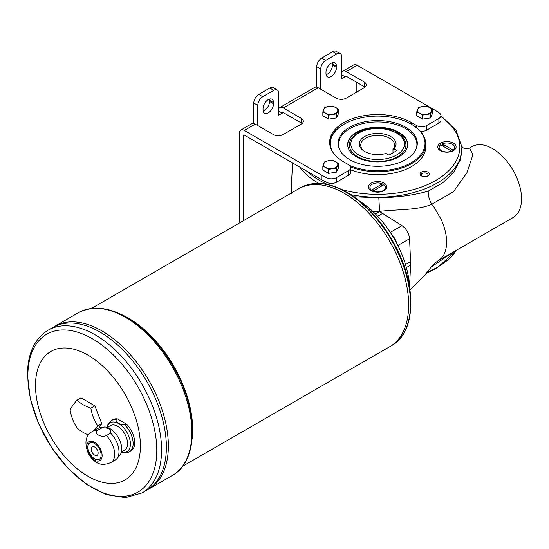 <?xml version="1.0" encoding="UTF-8"?>
<svg xmlns="http://www.w3.org/2000/svg" width="549" height="549" viewBox="0 0 549 549"><rect width="100%" height="100%" fill="white"/><g stroke="black" fill="none" stroke-linecap="round" stroke-linejoin="round"><path stroke-width="0.82" d="M129.392 451.861L130.95 450.969A18.083 10.445 -120 0 0 126.359 424.027L124.801 424.926A18.083 10.445 -120 0 1 133.139 443.585A18.083 10.445 -120 0 1 129.392 451.861L126.421 452.877L121.336 452.218M124.801 424.926C119.558 424.562 116.594 422.854 115.901 419.786A18.083 10.445 -120 0 0 111.31 420.541L112.868 419.642A18.083 10.445 -120 0 1 117.459 418.894L115.901 419.786M110.637 433.106L106.334 435.59C101.359 438.088 93.104 433.298 97.434 430.45A18.083 10.445 -120 0 0 92.836 431.205L97.146 428.714A18.083 10.445 -120 0 1 99.026 428.007A18.083 10.445 -120 0 1 101.737 427.966C108.441 427.52 111.413 429.236 110.637 433.106A18.083 10.445 -120 0 1 118.982 451.765A18.083 10.445 -120 0 1 116.779 458.765A18.083 10.445 -120 0 1 115.235 460.041L110.925 462.526A18.083 10.445 -120 0 0 114.672 454.249A18.083 10.445 -120 0 0 106.334 435.59M101.737 427.966L97.434 430.45M126.359 424.027L117.459 418.894M102.128 455.608A10.877 6.279 -120 0 0 90.585 441.252A10.877 6.279 -120 0 0 90.585 456.638A10.877 6.279 -120 0 0 102.128 455.608M116.779 458.765L119.682 455.492A16.676 9.628 -120 0 0 121.706 449.034A16.676 9.628 -120 0 0 115.448 433.394A16.676 9.628 -120 0 0 103.315 427.136L99.026 428.007M101.126 455.032A9.463 5.463 -120 0 0 96.995 445.507A9.463 5.463 -120 0 0 89.7 442.968A9.463 5.463 -120 0 0 89.7 453.899A9.463 5.463 -120 0 0 99.163 459.362A9.463 5.463 -120 0 0 101.126 455.032M409.581 287.443A74.177 42.829 -120 0 0 359.828 201.263M461.647 146.212C462.189 146.453 463.603 150.323 469.587 148.031L472.085 146.59A40.976 23.655 60 0 1 513.061 170.245A40.976 23.655 60 0 1 513.061 217.562L438.129 260.823L441.218 258.394C444.457 254.969 446.241 250.111 446.577 243.825L446.598 240.75C446.344 234.121 444.628 227.217 441.458 220.032L434.485 207.838L431.761 204.269C429.297 200.008 428.117 195.622 428.22 191.121L442.844 182.742L453.714 172.112L460.199 160.116L461.929 147.043A84.285 48.662 180 0 1 350.832 194.675M453.426 251.991L431.178 267.04M353.954 196.796L378.817 197.77C397.105 197.496 413.569 195.279 428.22 191.121M469.587 148.031L472.909 154.797L466.931 172.75L453.433 191.718L431.761 204.269C418.105 210.349 398.361 209.21 379.318 211.399L372.915 211.53M394.031 148.834L396.961 150.522L388.966 155.141L386.043 153.446A18.371 10.603 0 0 1 364.687 151.503A18.371 10.603 0 0 1 363.411 137.325A18.371 10.603 0 0 1 387.697 135.116A18.371 10.603 0 0 1 394.031 148.834L392.981 149.376A16.957 9.786 0 0 0 394.635 145.156A16.957 9.786 0 0 0 377.678 135.37A16.957 9.786 0 0 0 360.72 145.156A16.957 9.786 0 0 0 365.209 151.792M392.981 152.821L392.981 149.376M397.661 156.698A28.26 16.312 0 0 0 405.937 145.156C405.773 140.489 403.144 136.564 398.046 133.38L386.386 129.056C369.271 125.44 348.972 133.558 349.418 145.156A28.26 16.312 0 0 0 366.862 160.233A28.26 16.312 0 0 0 397.661 156.698M371.44 190.119A7.768 4.488 180 0 1 369.909 187.435A7.768 4.488 180 0 1 374.192 183.428A7.768 4.488 180 0 1 382.317 183.84L371.44 190.119L373.265 191.512M373.039 191.038L383.916 184.759A7.768 4.488 180 0 1 385.453 187.435A7.768 4.488 180 0 1 381.171 191.45A7.768 4.488 180 0 1 373.039 191.038M347.661 144.867A30.023 17.335 180 0 1 356.445 132.899A30.023 17.335 180 0 1 388.939 129.09A30.023 17.335 180 0 1 407.701 144.867M356.445 132.323A30.023 17.335 180 0 1 389.172 128.569A30.023 17.335 180 0 1 407.701 144.579A30.023 17.335 180 0 1 377.678 161.914A30.023 17.335 180 0 1 347.654 144.579A30.023 17.335 180 0 1 356.445 132.323M349.665 159.601A39.61 22.873 0 0 0 389.289 165.297A39.61 22.873 0 0 0 416.574 147.763A39.61 22.873 0 0 0 377.678 120.56A39.61 22.873 0 0 0 338.781 147.763A39.61 22.873 0 0 0 349.665 159.601M338.98 148.319A39.233 22.653 180 0 1 359.719 124.445A39.233 22.653 180 0 1 405.423 128.562A39.233 22.653 180 0 1 416.375 148.319M453.405 143.138A9.182 5.305 180 0 1 453.405 150.639A9.182 5.305 180 0 1 440.422 150.639A9.182 5.305 180 0 1 440.422 143.138A9.182 5.305 180 0 1 453.405 143.138M349.651 165.455A47.331 27.326 0 0 0 413.589 161.234A47.331 27.326 0 0 0 411.146 124.101A47.331 27.326 0 0 0 344.209 124.101L343.708 124.397A48.038 27.738 0 0 0 329.661 143.138M344.209 124.101A47.331 27.326 0 0 0 333.078 152.588M350.667 166.937A48.038 27.738 0 0 0 400.152 168.516A48.038 27.738 0 0 0 425.722 144.003A48.038 27.738 0 0 0 411.647 124.397A48.038 27.738 0 0 0 411.647 124.39L411.647 122.66A48.038 27.738 0 0 0 359.293 116.649A48.038 27.738 0 0 0 329.64 142.273A48.038 27.738 0 0 0 343.708 161.886L348.704 164.769A7.062 4.076 0 0 1 350.777 167.658L350.777 172.269A7.062 4.076 0 0 1 348.704 175.152L336.462 182.227L336.462 177.608L348.704 170.54A7.062 4.076 0 0 0 350.777 167.658M350.777 169.867A48.038 27.738 0 0 0 400.207 171.384A48.038 27.738 0 0 0 425.722 146.892L425.722 144.003M421.378 175.879L421.378 175.879A4.605 2.656 180 0 1 421.378 172.118A4.605 2.656 180 0 1 427.891 172.118A4.605 2.656 180 0 1 427.891 175.879A4.605 2.656 180 0 1 421.378 175.879M384.176 183.112A9.182 5.305 180 0 1 384.176 190.613A9.182 5.305 180 0 1 371.186 190.613A9.182 5.305 180 0 1 371.186 183.112A9.182 5.305 180 0 1 384.176 183.112M420.376 131.286A7.062 4.076 0 0 0 426.635 130.161L438.877 123.093A7.062 4.076 0 0 0 440.95 120.21L440.95 115.592A7.062 4.076 0 0 0 439.344 113.005A79.831 46.089 0 0 0 434.129 109.683L357.2 65.269A7.062 4.076 -120 0 0 353.666 64.919L342.672 71.26A7.062 4.076 60 0 1 346.206 71.61L364.193 81.993A7.062 4.076 0 0 1 366.258 84.882A7.062 4.076 0 0 1 364.193 87.765L346.206 98.147A7.062 4.076 0 0 1 336.214 98.147L318.235 87.765A7.062 4.076 -120 0 0 314.701 87.415L279.729 107.604A7.062 4.076 60 0 1 283.263 107.954L301.25 118.337A7.062 4.076 0 0 1 303.316 121.219A7.062 4.076 0 0 1 301.25 124.101L283.263 134.484A7.062 4.076 0 0 1 273.272 134.484L255.292 124.101A7.062 4.076 -120 0 0 251.758 123.751L240.764 130.099A7.062 4.076 60 0 1 244.298 130.449L321.227 174.863A79.831 46.089 0 0 0 326.978 177.876A7.062 4.076 0 0 0 336.462 177.608M243.296 220.76L243.296 135.644A1.414 0.817 60 0 1 243.591 134.992A1.414 0.817 60 0 1 244.298 135.061L321.227 179.482A79.831 46.089 0 0 0 326.978 182.488A7.062 4.076 0 0 0 336.462 182.227M427.438 176.112A3.472 2.004 0 0 0 428.11 174.925A3.472 2.004 0 0 0 424.638 172.914A3.472 2.004 0 0 0 421.165 174.925A3.472 2.004 0 0 0 421.838 176.112M451.504 151.483A5.936 3.424 0 0 0 451.834 151.229L451.553 151.414A7.768 4.488 180 0 1 450.859 151.675M442.968 151.675A7.768 4.488 180 0 1 441.417 150.982A7.768 4.488 180 0 1 439.145 147.811A7.768 4.488 180 0 1 439.145 147.64M454.682 147.64A7.768 4.488 180 0 1 454.682 147.811A7.768 4.488 180 0 1 453.151 150.488L451.834 151.229M443.592 146.473L442.274 143.865A7.768 4.488 180 0 1 450.4 143.461A7.768 4.488 180 0 1 454.682 147.468A7.768 4.488 180 0 1 453.151 150.145L442.274 143.865M451.553 151.064L440.675 144.792A7.768 4.488 180 0 0 439.145 147.468A7.768 4.488 180 0 0 443.42 151.476A7.768 4.488 180 0 0 451.553 151.064M453.151 150.145L453.151 150.488M371.44 190.462A7.768 4.488 180 0 1 369.909 187.785A7.768 4.488 180 0 1 369.916 187.614M382.317 183.84L380.999 186.447M385.446 187.614A7.768 4.488 180 0 1 385.453 187.785A7.768 4.488 180 0 1 383.175 190.956A7.768 4.488 180 0 1 381.624 191.649M373.732 191.649A7.768 4.488 180 0 1 373.039 191.381M365.023 87.188A7.062 4.076 0 0 0 364.193 86.612L364.193 81.993M341.711 74.788L345.211 76.805A1.414 0.817 60 0 1 345.499 76.16A1.414 0.817 60 0 1 346.206 76.229L364.193 86.612M278.768 111.124L282.261 113.142A1.414 0.817 60 0 1 282.557 112.497A1.414 0.817 60 0 1 283.263 112.566L301.25 122.949L301.25 118.337M302.08 123.525A7.062 4.076 0 0 0 301.25 122.949M320.733 89.206L320.733 69.016A7.062 4.076 -60 0 1 325.729 60.363L336.715 54.022A7.062 4.076 -60 0 1 340.25 53.672A7.062 4.076 -60 0 1 341.711 56.904L341.711 78.823L346.206 76.229M316.732 87.167L316.732 66.71A7.062 4.076 -60 0 1 321.728 58.057L332.721 51.709A7.062 4.076 -60 0 1 336.249 51.359L340.25 53.672M257.783 125.549L257.783 105.36A7.062 4.076 -60 0 1 262.779 96.706L273.773 90.359A7.062 4.076 -60 0 1 277.307 90.009A7.062 4.076 -60 0 1 278.768 93.241L278.768 115.166L283.263 112.566M253.789 123.504L253.789 103.047A7.062 4.076 -60 0 1 258.785 94.401L269.779 88.053A7.062 4.076 -60 0 1 273.306 87.703L277.307 90.009M416.643 127.78L416.643 125.549A7.062 4.076 0 0 0 426.635 125.549L438.877 118.474A7.062 4.076 0 0 0 440.95 115.592M336.468 66.278L336.468 67.431A7.418 4.282 120 0 1 333.229 74.897A7.418 4.282 120 0 1 327.513 76.881A7.418 4.282 120 0 1 325.976 73.491L325.976 72.331A7.418 4.282 -60 0 1 329.215 64.871A7.418 4.282 -60 0 1 334.931 62.881A7.418 4.282 -60 0 1 336.468 66.278L332.468 63.972L332.468 65.125A7.418 4.282 -60 0 1 326.099 74.719M332.344 62.737A7.418 4.282 -60 0 1 332.468 63.972M273.526 102.615L273.526 103.768A7.418 4.282 120 0 1 270.286 111.234A7.418 4.282 120 0 1 264.57 113.224A7.418 4.282 120 0 1 263.033 109.827L263.033 108.675A7.418 4.282 -60 0 1 266.272 101.208A7.418 4.282 -60 0 1 271.988 99.225A7.418 4.282 -60 0 1 273.526 102.615L269.525 100.309L269.525 101.462A7.418 4.282 -60 0 1 263.156 111.056M269.401 99.081A7.418 4.282 -60 0 1 269.525 100.309M416.643 125.549L411.647 122.66M341.711 72.269A7.062 4.076 60 0 1 342.672 71.26M278.768 108.613A7.062 4.076 60 0 1 279.729 107.604M240.208 222.544A7.062 4.076 60 0 1 239.302 218.708L239.302 133.332A7.062 4.076 60 0 1 240.764 130.099M356.198 81.993L356.198 92.376M426.944 118.454A6.149 3.548 180 0 1 425.489 118.68M333.03 118.454A6.149 3.548 180 0 1 331.569 118.68M333.03 172.674A6.149 3.548 180 0 1 331.569 172.901M328.611 173.36L322.839 170.025L322.839 165.997L324.953 161.447L328.892 160.603L332.831 160.233L338.603 163.561L338.603 167.589L336.489 172.139L336.489 168.111L328.611 169.325L328.611 173.36L336.489 172.139M338.603 163.561L336.489 168.111M322.839 165.997L328.611 169.325M323.896 163.485A7.062 4.076 180 0 1 328.892 160.603A7.062 4.076 180 0 1 335.714 161.653A7.062 4.076 180 0 1 337.546 165.599A7.062 4.076 180 0 1 332.55 168.481A7.062 4.076 180 0 1 325.729 167.424A7.062 4.076 180 0 1 323.896 163.485M328.611 119.133L322.839 115.805L322.839 111.776L324.953 107.227L328.892 106.376L332.831 106.005L338.603 109.34L338.603 113.368L336.489 117.918L336.489 113.89L328.611 115.105L328.611 119.133L336.489 117.918M338.603 109.34L336.489 113.89M322.839 111.776L328.611 115.105M323.896 109.265A7.062 4.076 180 0 1 328.892 106.376A7.062 4.076 180 0 1 335.714 107.432A7.062 4.076 180 0 1 337.546 111.372A7.062 4.076 180 0 1 332.55 114.261A7.062 4.076 180 0 1 325.729 113.204A7.062 4.076 180 0 1 323.896 109.265M422.524 119.133L416.76 115.805L416.76 111.776L418.866 107.227L422.805 106.376L426.751 106.005L432.516 109.34L432.516 113.368L430.402 117.918L430.402 113.89L422.524 115.105L422.524 119.133L430.402 117.918M432.516 109.34L430.402 113.89M416.76 111.776L422.524 115.105M417.81 109.265A7.062 4.076 180 0 1 422.805 106.376A7.062 4.076 180 0 1 429.634 107.432A7.062 4.076 180 0 1 431.459 111.372A7.062 4.076 180 0 1 426.463 114.261A7.062 4.076 180 0 1 419.642 113.204A7.062 4.076 180 0 1 417.81 109.265M121.411 451.909L124.65 450.036A14.13 8.16 -120 0 0 127.574 443.571A14.13 8.16 -120 0 0 121.404 429.352A14.13 8.16 -120 0 0 110.521 425.564L107.281 427.431M89.803 442.913A9.463 5.463 -120 0 0 89.899 453.783A9.463 5.463 -120 0 0 99.266 459.307M98.127 453.069A4.948 2.855 -120 0 0 95.972 448.094A4.948 2.855 -120 0 0 92.157 446.769A4.948 2.855 -120 0 0 92.157 452.479A4.948 2.855 -120 0 0 97.104 455.334A4.948 2.855 -120 0 0 98.127 453.069M92.163 446.762A4.948 2.855 -120 0 0 92.17 452.472A4.948 2.855 -120 0 0 97.111 455.334M88.615 435.014A38.849 22.427 180 0 1 77.018 427.849A38.849 30.641 -95.1 0 1 70.1 410.007A38.849 8.208 -38.8 0 1 77.018 400.159A38.849 22.427 0 0 0 90.866 408.154A38.849 30.641 84.9 0 0 97.784 425.99A38.849 8.208 141.2 0 0 94.147 430.45M172.386 475.434L148.909 488.987A93.961 54.248 -120 0 0 148.909 488.987A93.961 54.248 -120 0 0 168.365 445.973A93.961 54.248 -120 0 0 127.354 351.415A93.961 54.248 -120 0 0 54.948 326.243A93.961 54.248 -120 0 0 54.941 326.243L78.425 312.69A93.961 54.248 60 0 1 150.831 337.861A93.961 54.248 60 0 1 191.848 432.42A93.961 54.248 60 0 1 172.386 475.434C197.146 462.052 198.882 416.08 177.718 374.953C169.202 358.085 158.537 343.647 145.711 331.644C120.684 309.348 98.257 303.027 78.425 312.69M168.358 445.973A93.948 54.241 -120 0 0 168.358 445.966A93.948 54.241 -120 0 0 101.922 330.903M146.912 490.14A93.961 54.248 -120 0 0 146.919 490.133L148.896 488.994A93.961 54.248 -120 0 0 168.358 445.98A93.961 54.248 -120 0 0 127.341 351.422A93.961 54.248 -120 0 0 54.934 326.25L52.958 327.389A93.961 54.248 -120 0 0 52.951 327.396A93.961 54.248 -120 0 1 125.35 352.568A93.961 54.248 -120 0 1 166.368 447.126A93.961 54.248 -120 0 0 125.364 352.561A93.961 54.248 -120 0 0 52.958 327.389M146.919 490.133A93.961 54.248 -120 0 0 166.381 447.126A93.948 54.241 -120 0 0 99.932 332.056M166.368 447.126A93.948 54.241 -120 0 0 166.368 447.119A93.961 54.248 -120 0 1 146.906 490.14L142.116 492.913L125.46 497.641L106.54 494.683L86.941 484.643L68.124 468.482L51.544 447.565L38.567 423.65L30.298 398.746L27.45 374.912C27.574 353.693 34.47 338.781 48.154 330.169A93.961 54.248 60 0 1 120.56 355.34A93.961 54.248 60 0 1 161.571 449.899A93.961 54.248 60 0 1 142.116 492.913M140.393 445.973A74.177 42.829 -120 0 0 61.714 348.093A74.177 42.829 -120 0 0 61.714 453A74.177 42.829 -120 0 0 140.393 445.973M182.659 466.238L389.776 346.659A91.134 52.615 -120 0 0 389.783 346.652A91.134 52.615 -120 0 0 408.662 304.935A91.134 52.615 -120 0 0 368.88 213.218A91.134 52.615 -120 0 0 298.649 188.801A91.134 52.615 -120 0 0 298.649 188.808A91.134 52.615 -120 0 1 368.873 213.225A91.134 52.615 -120 0 1 408.648 304.942A91.12 52.608 -120 0 0 344.216 193.323M408.648 304.935A91.12 52.608 -120 0 0 408.648 304.928A91.134 52.615 -120 0 1 389.776 346.659L391.636 345.589A91.134 52.615 60 0 0 410.508 303.872A91.134 52.615 60 0 0 370.726 212.154A91.134 52.615 60 0 0 300.495 187.737C319.285 178.494 340.737 184.45 364.859 205.614C377.52 217.322 388.061 231.479 396.481 248.086C417.171 288.108 415.421 332.831 391.636 345.589M77.018 400.159L81.019 397.853L94.86 405.841L101.785 423.684L98.69 428.09M97.784 425.99L101.785 423.684M90.866 408.154L94.86 405.841M121.384 452.026A16.676 9.628 -120 0 0 130.415 444.011A16.676 9.628 -120 0 0 120.011 424.487A16.676 9.628 -120 0 0 107.158 427.397M291.258 193.776L291.258 187.676A86.461 49.918 0 0 0 291.457 192.96M426.779 272.469A84.285 48.662 0 0 0 437.279 267.322A84.285 48.662 0 0 0 456.432 250.262M318.791 183.359A84.285 48.662 180 0 1 299.74 167.074M396.598 243.001A11.303 6.526 -120 0 0 391.821 234.732M405.491 264.481L410.57 261.55L409.561 238.74C408.957 233.263 406.438 228.899 401.992 225.639L379.606 211.55L375.42 213.966M382.742 213.362L377.671 216.292M410.57 261.55L410.57 265.174L406.384 267.589M409.945 289.824L423.478 276.723L431.48 266.704L435.755 262.511L441.218 258.394M379.606 211.55L378.817 197.77M409.561 286.818L410.57 265.174M401.992 225.639L390.312 232.385M409.561 238.74L397.874 245.485M396.659 154.962A26.846 15.502 0 0 0 384.629 129.036A26.846 15.502 0 0 0 351.744 148.017A26.846 15.502 0 0 0 396.659 154.962M440.95 116.621A82.172 47.44 180 0 1 442.377 176.133A82.172 47.44 180 0 1 341.972 189.618M327.458 184.437A82.172 47.44 180 0 1 307.467 171.535M336.715 54.022L332.721 51.709M325.729 60.363L321.728 58.057M320.733 69.016L316.732 66.71M273.773 90.359L269.779 88.053M262.779 96.706L258.785 94.401M257.783 105.36L253.789 103.047M326.978 182.488L326.978 177.876M426.635 130.161L426.635 125.549M438.877 123.093L438.877 118.474M348.704 170.54L348.704 175.152M336.468 67.431L332.468 65.125M273.526 103.768L269.525 101.462M321.227 179.482L321.227 174.863M357.2 65.269L346.206 71.61M243.296 135.644L244.298 135.061M255.292 124.101L244.298 130.449M318.235 87.765L283.263 107.954M326.682 184.505A90.311 52.141 60 0 1 410.83 303.007M192.171 438.61A91.134 52.615 -120 0 0 192.672 429.634A91.134 52.615 -120 0 0 120.204 313.966M156.788 450.386A91.175 52.642 -120 0 0 92.314 338.719A91.175 52.642 -120 0 0 27.848 375.941A91.175 52.642 -120 0 0 92.314 487.608A91.175 52.642 -120 0 0 156.788 450.386M106.959 427.342L108.242 423.663L111.31 420.541M110.925 462.526C103.939 465.14 97.496 466.801 88.718 454.497C83.963 442.954 85.335 435.185 92.836 431.205M292.583 162.943L291.258 187.676M411.146 124.101L411.647 124.397M442.219 151.449L441.417 150.982M439.145 147.811L439.145 147.468M454.682 147.811L454.682 147.468M382.372 191.416L383.175 190.956M456.768 250.063L436.839 268.221L425.976 273.512M461.929 147.043L455.993 130.202L440.95 115.784M333.346 172.626L331.273 172.949M333.346 118.406L331.273 118.721M427.259 118.406L425.187 118.721M48.154 330.169L52.944 327.396M298.649 188.801L300.495 187.737M91.518 308.387L298.642 188.808M385.453 187.785L385.453 187.435M369.909 187.785L369.909 187.435"/></g></svg>
